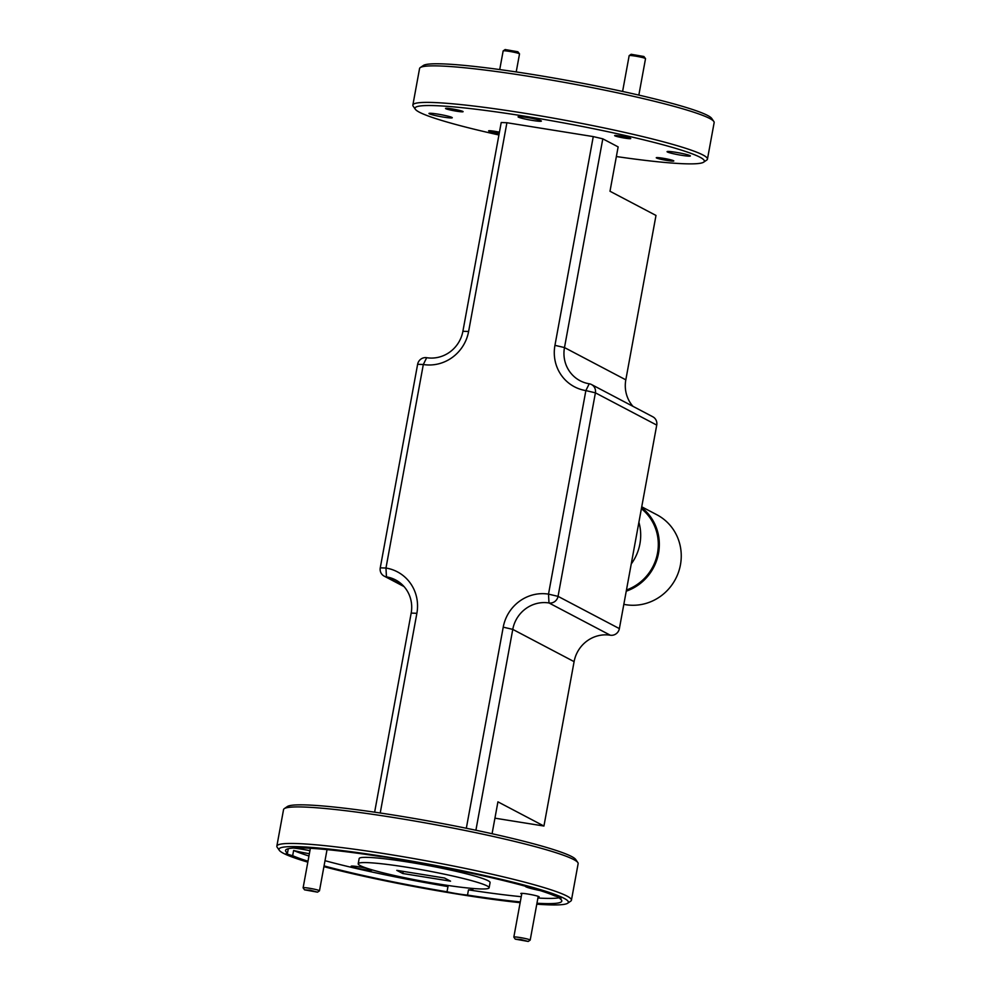 <?xml version="1.0" encoding="UTF-8"?>
<svg xmlns="http://www.w3.org/2000/svg" width="991" height="991" viewBox="0 0 991 991"><rect width="100%" height="100%" fill="white"/><g stroke="black" fill="none" stroke-linecap="round" stroke-linejoin="round"><path stroke-width="1.49" d="M515.283 939.146L528.228 941.45L520.87 939.493L515.283 939.146M513.982 937.251A8.324 0.694 10.4 0 1 513.858 937.139A8.324 0.694 10.4 0 1 513.834 937.077A8.324 0.694 10.4 0 1 521.303 937.746A8.324 0.694 10.4 0 1 530.049 939.902A8.324 0.694 10.4 0 1 530.197 940.075A8.324 0.694 10.4 0 1 530.16 940.125L528.228 941.45M304.571 889.856L317.516 892.16L310.158 890.203L304.571 889.856M303.271 887.961A8.324 0.694 10.4 0 1 303.135 887.849A8.324 0.694 10.4 0 1 303.122 887.787A8.324 0.694 10.4 0 1 310.592 888.456A8.324 0.694 10.4 0 1 319.337 890.612A8.324 0.694 10.4 0 1 319.486 890.785A8.324 0.694 10.4 0 1 319.449 890.835L317.516 892.16M629.198 55.607L631.131 54.282L643.89 56.499L645.513 58.605A8.324 0.694 -169.6 0 0 645.153 58.37A8.324 0.694 -169.6 0 0 636.519 56.301A8.324 0.694 -169.6 0 0 629.198 55.607A8.324 0.694 -169.6 0 0 629.161 55.657L622.596 91.457M638.836 95.111L645.525 58.667A8.324 0.694 -169.6 0 0 645.513 58.605M616.427 136.101L629.198 138.319L621.468 136.3L616.427 136.101M503.193 50.875L505.125 49.55L517.884 51.767L519.495 53.861A8.324 0.694 -169.6 0 0 519.148 53.638A8.324 0.694 -169.6 0 0 510.501 51.569A8.324 0.694 -169.6 0 0 503.193 50.875A8.324 0.694 -169.6 0 0 503.155 50.925L499.724 69.568M516.212 71.934L519.519 53.923A8.324 0.694 -169.6 0 0 519.495 53.861M499.414 132.323L490.136 131.184L499.229 133.327M641.388 508.68A47.172 45.4 117.7 0 1 649.13 516.633A47.172 45.4 117.7 0 1 626.461 590.004M641.611 507.516A48.212 46.404 117.7 0 1 658.519 553.288A48.212 46.404 117.7 0 1 626.25 591.169M641.734 506.797L656.897 514.775A48.212 46.404 117.7 0 1 671.873 527.522A48.212 46.404 117.7 0 1 680.445 564.82A48.212 46.404 117.7 0 1 623.835 604.349M284.268 808.656L287.353 806.538A147.089 12.313 10.4 0 1 420.704 819.607A147.089 12.313 10.4 0 1 571.646 856.534A147.089 12.313 10.4 0 1 575.672 859.457L577.815 862.529A149.752 12.536 -169.6 0 0 573.702 859.556A149.752 12.536 -169.6 0 0 420.023 821.948A149.752 12.536 -169.6 0 0 284.268 808.656A149.752 12.536 -169.6 0 0 283.55 809.597L276.848 846.128A149.752 12.536 10.4 0 1 407.165 857.413A149.752 12.536 10.4 0 1 567.001 896.087A149.752 12.536 10.4 0 1 571.435 900.187A149.752 12.536 10.4 0 1 570.729 901.129L567.645 903.247A147.089 12.313 -169.6 0 0 563.99 898.28A147.089 12.313 -169.6 0 0 400.959 859.271A147.089 12.313 -169.6 0 0 279.313 850.328A147.089 12.313 -169.6 0 0 283.339 853.251A147.089 12.313 -169.6 0 0 307.817 862.158M571.435 900.187L578.137 863.657A149.752 12.536 -169.6 0 0 577.815 862.529M616.365 156.541A147.089 12.313 -169.6 0 0 703.647 162.177A147.089 12.313 -169.6 0 0 699.993 157.222A147.089 12.313 -169.6 0 0 536.973 118.214A147.089 12.313 -169.6 0 0 415.328 109.258A147.089 12.313 -169.6 0 0 419.354 112.194A147.089 12.313 -169.6 0 0 498.919 134.987M415.328 109.258L413.185 106.198A149.752 12.536 10.4 0 1 412.863 105.058A149.752 12.536 10.4 0 1 543.167 116.343A149.752 12.536 10.4 0 1 703.015 155.017A149.752 12.536 10.4 0 1 707.45 159.13A149.752 12.536 10.4 0 1 706.732 160.071L703.647 162.177M656.525 157.99A8.919 0.743 10.4 0 1 656.265 157.742A8.919 0.743 10.4 0 1 664.02 158.411A8.919 0.743 10.4 0 1 673.546 160.715A8.919 0.743 10.4 0 1 673.806 160.963A8.919 0.743 10.4 0 1 666.039 160.294A8.919 0.743 10.4 0 1 656.525 157.99M445.814 108.7A8.919 0.743 10.4 0 1 445.541 108.453A8.919 0.743 10.4 0 1 453.308 109.121A8.919 0.743 10.4 0 1 462.822 111.426A8.919 0.743 10.4 0 1 463.094 111.673A8.919 0.743 10.4 0 1 455.327 110.992A8.919 0.743 10.4 0 1 445.814 108.7M499.204 133.463A8.188 0.681 10.4 0 1 488.86 131.085A8.188 0.681 10.4 0 1 488.613 130.862A8.188 0.681 10.4 0 1 499.439 132.187M614.866 135.817A8.188 0.681 10.4 0 1 614.631 135.594A8.188 0.681 10.4 0 1 621.753 136.213A8.188 0.681 10.4 0 1 630.487 138.331A8.188 0.681 10.4 0 1 630.734 138.554A8.188 0.681 10.4 0 1 623.612 137.935A8.188 0.681 10.4 0 1 614.866 135.817M429.326 113.792A11.842 0.991 10.4 0 1 428.967 113.469A11.842 0.991 10.4 0 1 439.286 114.361A11.842 0.991 10.4 0 1 451.921 117.421A11.842 0.991 10.4 0 1 452.28 117.743A11.842 0.991 10.4 0 1 441.961 116.851A11.842 0.991 10.4 0 1 429.326 113.792M518.429 117.136A11.842 0.991 10.4 0 1 518.07 116.814A11.842 0.991 10.4 0 1 528.376 117.706A11.842 0.991 10.4 0 1 541.024 120.766A11.842 0.991 10.4 0 1 541.383 121.088A11.842 0.991 10.4 0 1 531.065 120.196A11.842 0.991 10.4 0 1 518.429 117.136M667.426 151.995A11.842 0.991 10.4 0 1 667.067 151.673A11.842 0.991 10.4 0 1 677.386 152.564A11.842 0.991 10.4 0 1 690.021 155.624A11.842 0.991 10.4 0 1 690.38 155.946A11.842 0.991 10.4 0 1 680.074 155.054A11.842 0.991 10.4 0 1 667.426 151.995M368.268 868.698A10.653 0.892 -169.6 0 0 357.615 866.617A10.653 0.892 -169.6 0 0 351.198 866.196A10.653 0.892 -169.6 0 0 351.458 866.555A10.653 0.892 -169.6 0 0 363.263 869.38A10.653 0.892 -169.6 0 0 372.071 870.024A10.653 0.892 -169.6 0 0 371.774 869.813A10.653 0.892 -169.6 0 0 371.526 869.689M538.101 897.041A9.315 0.78 -169.6 0 0 539.129 896.805A9.315 0.78 -169.6 0 0 538.869 896.62A9.315 0.78 -169.6 0 0 529.305 894.278A9.315 0.78 -169.6 0 0 520.857 893.448A9.315 0.78 -169.6 0 0 521.093 893.771A9.315 0.78 -169.6 0 0 521.737 894.043M707.45 159.13L714.152 122.599A149.752 12.536 -169.6 0 0 713.817 121.472A149.752 12.536 -169.6 0 0 709.717 118.486A149.752 12.536 -169.6 0 0 556.038 80.89A149.752 12.536 -169.6 0 0 420.271 67.586A149.752 12.536 -169.6 0 0 419.565 68.528L412.863 105.058M323.908 866.654A147.089 12.313 -169.6 0 0 520.151 902.677M536.788 904.176A147.089 12.313 -169.6 0 0 567.645 903.247M324.057 865.899A140.437 11.756 -169.6 0 0 447.015 891.801A18.631 1.561 -169.6 0 0 467.517 895.084L468.47 889.868A18.631 1.561 -169.6 0 0 472.905 889.67A18.631 1.561 -169.6 0 0 472.348 889.15A18.631 1.561 -169.6 0 0 469.784 888.196M525.379 886.214A18.631 1.561 -169.6 0 0 525.341 886.288A18.631 1.561 -169.6 0 0 525.899 886.796A18.631 1.561 -169.6 0 0 540.107 890.562M536.961 903.247A140.437 11.756 -169.6 0 0 561.798 901.116A140.437 11.756 -169.6 0 0 559.816 898.552A18.631 1.561 -169.6 0 0 561.042 898.23A18.631 1.561 -169.6 0 0 560.497 897.722A18.631 1.561 -169.6 0 0 554.663 895.852A140.437 11.756 -169.6 0 0 400.302 859.742A18.631 1.561 -169.6 0 0 379.813 856.447A140.437 11.756 -169.6 0 0 285.532 850.414A140.437 11.756 -169.6 0 0 287.501 852.978A18.631 1.561 -169.6 0 0 286.288 853.301A18.631 1.561 -169.6 0 0 286.833 853.808A18.631 1.561 -169.6 0 0 292.667 855.691A140.437 11.756 -169.6 0 0 307.99 861.229M287.501 852.978L288.294 848.717M309.923 850.699A18.631 1.561 -169.6 0 0 293.472 848.048M420.271 67.586L423.355 65.48A147.089 12.313 10.4 0 1 556.707 78.537A147.089 12.313 10.4 0 1 707.661 115.476A147.089 12.313 10.4 0 1 711.687 118.4L713.817 121.472M489.133 887.787L490.087 882.56A66.558 5.574 -169.6 0 0 488.117 880.739A66.558 5.574 -169.6 0 0 417.075 863.545A66.558 5.574 -169.6 0 0 359.163 858.54L358.197 863.756A66.558 5.574 -169.6 0 0 360.167 865.577A66.558 5.574 -169.6 0 0 431.209 882.77A66.558 5.574 -169.6 0 0 489.133 887.787A66.558 5.574 -169.6 0 0 487.163 885.954A66.558 5.574 -169.6 0 0 416.121 868.773A66.558 5.574 -169.6 0 0 358.197 863.756M444.538 878.014L396.784 870.358L402.792 873.517L450.546 881.172L444.538 878.014M403.188 871.386L402.792 873.517M308.957 856.001A140.437 11.756 -169.6 0 1 293.621 850.476L292.667 855.691M325.011 860.683A140.437 11.756 -169.6 0 0 447.982 886.586L447.015 891.801M559.816 898.552L560.014 897.499M467.517 895.084A140.437 11.756 -169.6 0 0 520.287 901.909M468.47 889.868A140.437 11.756 -169.6 0 0 521.241 896.694M537.915 898.032A140.437 11.756 -169.6 0 0 560.002 897.598M293.621 850.476A18.631 1.561 -169.6 0 0 309.378 853.697M437.737 883.861A18.631 1.561 -169.6 0 0 447.982 886.586M279.313 850.328L277.183 847.255A149.752 12.536 10.4 0 1 276.848 846.128M374.635 812.174L411.178 613.082A31.947 30.746 -62.3 0 0 395.57 579.921A31.947 30.746 -62.3 0 0 386.453 576.886A7.99 7.693 117.7 0 1 380.259 567.831L417.62 364.304A7.99 7.693 117.7 0 1 426.675 357.701A31.947 30.746 -62.3 0 0 462.896 331.279L501.211 122.525L506.909 122.735L468.607 331.49A39.937 38.438 117.7 0 1 423.318 364.515L385.97 568.041A39.937 38.438 117.7 0 1 416.877 613.305L380.222 813.004M466.327 828.253L503.23 627.154A39.937 38.438 117.7 0 1 548.506 594.129L585.867 390.59A39.937 38.438 117.7 0 1 554.948 345.339L593.262 136.597L602.801 138.827L564.486 347.568A31.947 30.746 -62.3 0 0 580.094 380.742A31.947 30.746 -62.3 0 0 589.224 383.777A7.99 7.693 117.7 0 1 595.405 392.832L558.044 596.359A7.99 7.693 117.7 0 1 548.989 602.962A31.947 30.746 -62.3 0 0 512.768 629.384L475.903 830.235M506.909 122.735L593.262 136.597M632.976 406.347A31.947 30.746 117.7 0 1 625.817 379.838L655.992 215.443L609.998 191.251L618.136 146.891L602.801 138.827M492.081 833.728L497.928 801.843L543.935 826.036L574.099 661.641A31.947 30.746 117.7 0 1 610.32 635.219A7.99 7.693 -62.3 0 0 619.375 628.616L656.736 425.089A7.99 7.693 -62.3 0 0 652.834 416.79L591.503 384.533M494.93 818.17L543.935 826.036M638.898 522.257A47.172 45.4 117.7 0 1 631.255 563.941M574.099 661.641L512.768 629.384L503.23 627.154M610.32 635.219L548.989 602.962L548.506 594.129L558.044 596.359L619.375 628.616M656.736 425.089L595.405 392.832L585.867 390.59L589.224 383.777M625.817 379.838L564.486 347.568L554.948 345.339M468.607 331.49L462.896 331.279M417.62 364.304L423.318 364.515L426.675 357.701M403.25 585.718L386.453 576.886L385.97 568.041L380.259 567.831M416.877 613.305L411.178 613.082M530.197 940.075L538.224 896.347M513.834 937.077L521.861 893.349M515.184 939.059L513.858 937.139M319.486 890.785L327.042 849.621M303.122 887.787L310.369 848.284M304.472 889.769L303.135 887.849M404.031 586.573L384.161 576.118"/></g></svg>
